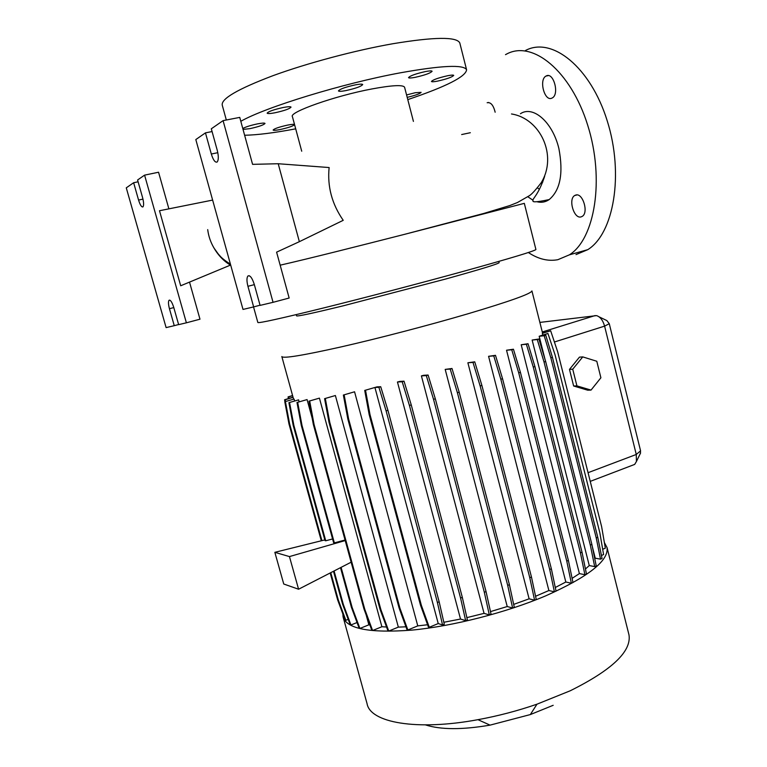 <?xml version="1.0" encoding="UTF-8"?>
<svg xmlns="http://www.w3.org/2000/svg" width="767" height="767" viewBox="0 0 767 767"><rect width="100%" height="100%" fill="white"/><g stroke="black" fill="none" stroke-linecap="round" stroke-linejoin="round"><path stroke-width="1.15" d="M536.929 201.75C541.358 202.881 545.462 202.143 549.22 199.554C560.313 190.178 563.534 173.169 558.884 148.539C552.422 121.541 532.787 105.271 520.438 113.737M542.806 182L542.116 181.175M539.402 189.276L537.533 187.915M415.014 77.371C411.074 78.1 408.916 78.186 408.523 77.64C410.038 75.78 415.762 73.728 425.704 71.504C429.606 70.794 431.744 70.708 432.109 71.254C430.555 73.124 424.86 75.166 415.014 77.371M345.744 90.621C341.334 91.436 338.909 91.541 338.439 90.928C339.81 89.077 345.495 87.045 355.505 84.83C359.876 84.034 362.283 83.939 362.714 84.543C361.315 86.403 355.658 88.426 345.744 90.621M274.969 112.778C270.262 113.66 267.654 113.794 267.146 113.18C268.325 111.503 273.714 109.604 283.291 107.485C287.98 106.623 290.549 106.488 291.029 107.102C289.821 108.78 284.461 110.678 274.969 112.778M242.784 128.52C245.526 126.939 250.416 125.405 257.463 123.89C262.036 123.027 264.557 122.864 265.018 123.42C263.906 124.906 258.901 126.651 249.994 128.635L243.024 129.422M280.099 129.556C275.88 130.38 273.56 130.553 273.129 130.064C274.231 128.674 279.063 127.015 287.644 125.088C291.834 124.283 294.135 124.12 294.538 124.599C293.416 125.989 288.603 127.648 280.099 129.556M406.577 94.945L415.292 92.711L421.112 92.347C420.076 93.689 415.446 95.367 407.2 97.361M437.391 81.158C433.767 81.839 431.783 81.944 431.438 81.465C432.943 79.749 438.417 77.822 447.851 75.684C451.447 75.013 453.402 74.917 453.719 75.396C452.185 77.122 446.749 79.039 437.391 81.158M488.646 102.49L487.15 102.73C490.775 102.04 493.44 105.204 495.146 112.222M551.828 98.157C544.532 101.819 538.683 79.691 545.999 76.067L546.334 75.895C553.601 71.945 559.622 94.303 552.288 97.927L551.828 98.157M581.079 216.888C573.994 219.247 567.992 199.18 574.694 195.518L575.701 195.067C582.747 192.431 588.931 212.718 582.211 216.39L581.079 216.888M253.541 306.934L257.846 322.476C258.374 323.453 279.965 318.698 322.6 308.2C364.239 297.884 420.767 283.081 464.025 271.173C510.736 258.239 534.695 251.02 535.912 249.524L524.321 203.351L404.525 234.347C358.582 246.054 309.926 258.393 280.166 265.181M212.411 200.129L159.488 210.733L180.696 285.775L230.455 265.104C222.852 260.579 216.783 253.8 212.238 244.778M218.451 254.203L223.513 259.946M343.223 220.321C331.919 204.051 327.221 186.458 329.129 167.542L278.21 163.735L299.36 241.682L343.223 220.321M240.809 121.301C265.286 107.227 342.993 83.354 400.345 72.817C441.6 65.435 463.68 64.409 466.576 69.739C466.029 76.547 446.442 86.508 407.785 99.614M226.323 119.997L222.267 105.232C220.858 98.885 237.732 89.049 272.86 75.722C307.222 63.134 354.968 50.392 392.819 43.738C434.323 36.883 456.643 36.615 459.788 42.923L459.912 43.422M301.719 151.214L292.419 116.642C288.497 112.298 335.198 95.789 372.033 88.924C392.052 85.233 402.896 84.658 404.573 87.208L404.631 87.409M343.319 617.761L367.057 703.646C370.116 722.514 416.232 731.143 477.956 719.676C497.956 716.014 517.629 710.856 536.967 704.192L570.255 690.77C611.999 669.994 631.577 651.384 628.998 634.932L628.691 633.705M342.868 613.955L343.07 616.889C346.674 628.854 369.579 633.264 411.783 630.119C452.789 626.265 506.23 612.603 545.768 595.825C588.366 576.832 608.797 560.773 607.061 547.628L604.367 542.557M296.206 314.633L296.532 315.841C297.126 316.608 312.859 313.224 343.741 305.688L445.522 279.063C480.161 269.428 498.032 263.973 499.154 262.678L499.135 262.611M281.825 356.54C282.755 358.745 302.447 355.552 340.922 346.952C378.409 338.429 428.858 325.266 467.554 313.904C509.624 301.402 531.08 293.742 531.924 290.923L542.566 333.089M142.863 206.937L142.998 206.831C143.937 205.403 143.793 202.306 142.566 197.541L137.59 179.986L144.579 175.135L186.381 322.811L178.644 324.642L173.764 307.471C172.048 302.121 170.466 299.724 169.037 300.29C168.184 301.594 168.318 304.403 169.44 308.708L174.262 325.678L166.113 327.605L126.277 187.838L133.64 182.728L138.568 200.072C140.073 204.894 141.511 207.186 142.863 206.937M217.003 162.086L217.243 161.895C218.662 159.919 218.653 156.046 217.243 150.274L211.309 128.798L223.082 120.63L273.052 302.323L260.09 305.391L254.308 284.48C252.151 277.807 250.004 274.989 247.894 276.015C246.638 277.798 246.658 281.221 247.933 286.302L253.647 306.915L243.005 309.427L195.815 139.565L205.46 132.864L211.318 154.023C213.14 159.891 215.038 162.575 217.003 162.086M505.511 54.649L506.594 54.073C532.499 39.836 570.916 70.948 587.752 125.376C604.866 179.641 594.77 239.007 569.421 254.826L557.858 259.697C548.146 261.509 538.309 259.121 528.358 252.525M525.472 50.507C551.866 36.26 590.58 66.988 607.263 120.956C624.233 174.761 613.59 233.791 587.762 249.668L576.007 254.596M535.567 596.266L548.884 590.532L554.397 591.836L556.046 591.136L551.358 568.807L502.548 378.706L495.482 355.332L488.579 356.31L548.884 590.532M555.279 587.503L565.825 582.019L571.348 583.227L572.968 582.546L568.395 560.428L520.419 372.34L513.439 349.225L506.536 350.231L565.825 582.019M572.105 578.366L579.401 573.591L584.895 574.713L586.477 574.052L582.019 552.202L534.915 366.53L528.041 343.731L521.196 344.757L579.401 573.591M585.451 568.989L589.267 565.567L594.674 566.602L596.237 565.95L591.865 544.407L545.653 361.478L538.885 339.024L532.145 340.049L589.267 565.567M594.808 558.922L595.25 558.194L600.523 559.153L602.047 558.51L597.771 537.303L552.432 357.317L545.778 335.237L540.543 335.793L547.935 333.482L539.182 336.262L545.021 359.378M592.277 546.43L595.25 558.194M602.689 549.258L605.336 548.165L601.635 526.708L557.676 351.823L550.658 330.769L542.413 333.137L542.72 334.901M573.639 386.002L587.714 390.192L591.031 390.087L600.897 377.776L596.793 361.257L582.757 356.895L579.459 357.134L569.478 369.397L573.639 386.002L576.918 385.887L591.031 390.087M632.66 465.185L634.683 464.409L636.428 461.494L636.265 454.476L604.597 326.128C602.91 320.29 600.216 316.79 596.544 315.62L539.872 322.408M294.097 399.061L284.787 401.726L294.097 399.061L294.605 400.911M298.603 399.875L288.9 402.665L298.603 399.875L299.14 401.831M307.068 399.578L296.992 402.493L307.068 399.578L312.159 418.14M366.127 614.808L368.869 624.817L369.895 625.057M319.417 398.131L308.976 401.16L319.417 398.131L381.889 626.735L386.539 627.023M335.39 395.523L324.585 398.658L335.39 395.523L398.341 627.118L405.944 626.812M354.565 391.793L343.376 395.043L354.565 391.793L417.775 625.882L427.574 624.75M376.933 386.894L364.718 390.422L374.929 387.469L438.235 623.552L442.54 624.961L444.285 624.233L439.155 601.798L387.929 410.307L380.72 386.712L376.933 386.894M443.834 622.277L460.516 619.036L465.646 620.637L467.381 619.909L462.319 597.349L411.246 404.89L404.017 381.18L399.875 381.41L397.45 382.004L460.516 619.036M466.873 617.627L484.054 613.37L489.317 614.904L491.043 614.175L486.048 591.568L435.32 398.773L428.091 375.025L423.624 375.303L421.409 375.897L484.054 613.37M490.477 611.606L507.227 606.534L512.605 608.001L514.302 607.282L509.413 584.694L459.184 392.186L451.993 368.496L445.196 369.397L507.227 606.534M513.679 604.396L529.115 598.816L534.58 600.197L536.258 599.487L531.464 577.005L481.887 385.408L474.744 361.842L467.88 362.781L529.115 598.816M324.834 539.91L274.845 552.326L283.752 584.013L298.584 589.229L351.142 562.192M274.845 552.326L289.447 556.583L298.584 589.229M345.208 540.562L289.447 556.583M345.054 540.026L334.354 542.892L302.016 425.493L297.692 402.474M296.992 402.493L301.316 425.474L333.616 542.71L334.354 542.892M332.581 538.961L325.735 540.783L293.847 425.292L289.571 402.646M288.9 402.665L293.167 425.273L325.026 540.61L325.735 540.783M527.878 196.783L532.998 200.245M260.042 305.208L253.647 306.915M299.36 241.682L276.599 252.151L289.149 298.027L273.052 302.323M223.082 120.63L239.745 117.399L252.583 164.349L278.21 163.735M212.066 131.56L205.46 132.864M138.098 181.798L133.64 182.728M178.606 324.527L174.262 325.678M189.526 282.112L199.976 319.197L186.381 322.811M168.884 208.854L158.558 172.23L144.579 175.135M227.291 262.995L227.972 262.697M599.065 316.829L606.85 320.568L609.266 323.693L640.57 450.823L640.282 453.594M601.433 555.471L603.6 554.57L599.832 532.758L555.078 354.9L547.935 333.482M438.235 623.552L429.28 627.272L421.371 605.355L369.991 414.535L365.552 390.393M364.718 390.422L369.157 414.535L420.469 605.077L428.379 626.965L429.28 627.272M417.775 625.882L407.852 629.985L399.943 608.241L348.611 418.964L344.172 395.024M343.376 395.043L347.815 418.964L399.08 607.963L406.989 629.678L407.852 629.985M398.341 627.118L388.744 631.068L380.863 609.554L329.762 422.32L325.342 398.639M324.585 398.658L328.995 422.31L380.039 609.276L387.91 630.762L388.744 631.068M381.889 626.735L372.599 630.532L364.776 609.286L314.077 424.515L309.705 401.141M308.976 401.16L313.348 424.496L363.989 609.017L371.803 630.225L372.599 630.532M368.869 624.817L359.905 628.461L352.158 607.522L341.094 567.35M340.49 567.666L351.401 607.263L359.129 628.163L359.905 628.461M357.048 622.526L350.941 624.98L343.309 604.377L334.076 570.964M333.492 571.262L342.571 604.128L350.193 624.702L350.941 624.98M348.218 619.352L345.84 620.292L338.324 600.034L330.759 572.671M330.193 572.968L337.605 599.784L345.121 620.024L345.84 620.292M425.512 724.901C440.709 729.791 462.223 729.868 490.046 725.131L530.342 714.566L553.18 705.304M295.698 128.837C274.183 132.883 257.156 135.021 244.625 135.251M582.757 356.895L572.738 369.205L569.478 369.397M572.738 369.205L576.918 385.887M301.316 425.474L302.016 425.493M293.167 425.273L293.847 425.292M351.401 607.263L352.158 607.522M342.571 604.128L343.309 604.377M584.895 574.713L580.418 552.854L533.266 367.067L526.373 344.258L521.196 344.757M580.418 552.854L582.019 552.202M533.266 367.067L534.915 366.53M526.373 344.258L528.041 343.731M512.605 608.001L507.696 585.403L457.41 392.762L450.21 369.052L445.196 369.397M507.696 585.403L509.413 584.694M457.41 392.762L459.184 392.186M450.21 369.052L451.993 368.496M420.469 605.077L421.371 605.355M369.157 414.535L369.991 414.535M442.54 624.961L437.401 602.507L386.108 410.891L378.888 387.287L374.929 387.469M378.888 387.287L380.72 386.712M437.401 602.507L439.155 601.798M386.108 410.891L387.929 410.307M534.58 600.197L529.776 577.695L480.142 385.974L472.99 362.388L467.88 362.781M529.776 577.695L531.464 577.005M480.142 385.974L481.887 385.408M472.99 362.388L474.744 361.842M594.674 566.602L590.302 545.049L544.033 362.005L537.264 339.532L532.145 340.049M590.302 545.049L591.865 544.407M544.033 362.005L545.653 361.478M537.264 339.532L538.885 339.024M363.989 609.017L364.776 609.286M313.348 424.496L314.077 424.515M284.931 401.678L284.576 399.77L293.023 397.181M285.545 401.496L285.219 399.751L293.071 397.344M284.576 399.77L285.219 399.751M600.523 559.153L596.237 537.926L550.84 357.825L544.187 335.735L539.182 336.262M596.237 537.926L597.771 537.303M550.84 357.825L552.432 357.317M544.187 335.735L545.778 335.237M554.397 591.836L549.699 569.488L500.832 379.262L493.756 355.878L488.579 356.31M549.699 569.488L551.358 568.807M500.832 379.262L502.548 378.706M493.756 355.878L495.482 355.332M465.646 620.637L460.574 598.059L409.434 405.475L402.196 381.755L397.45 382.004M460.574 598.059L462.319 597.349M409.434 405.475L411.246 404.89M402.196 381.755L404.017 381.18M288.392 398.6L288.076 396.894L292.572 395.523M289.006 398.418L288.708 396.875L292.611 395.686M288.076 396.894L288.708 396.875M550.658 330.769L542.327 333.357M571.348 583.227L566.765 561.099L518.732 372.887L511.742 349.762L506.536 350.231M566.765 561.099L568.395 560.428M518.732 372.887L520.419 372.34M511.742 349.762L513.439 349.225M489.317 614.904L484.322 592.287L433.528 399.348L426.289 375.59L421.409 375.897M484.322 592.287L486.048 591.568M433.528 399.348L435.32 398.773M426.289 375.59L428.091 375.025M399.08 607.963L399.943 608.241M347.815 418.964L348.611 418.964M380.039 609.276L380.863 609.554M328.995 422.31L329.762 422.32M321.296 540.783L288.977 423.95L284.787 401.726M321.9 540.639L289.638 423.959L285.439 401.707M337.605 599.784L338.324 600.034M288.977 423.95L289.638 423.959M640.57 450.823L636.265 454.476L588.049 472.693M609.266 323.693L604.597 326.128L554.407 342.005M595.163 315.553L542.279 331.967M254.356 284.643L247.933 286.302M217.809 152.691L211.318 154.023M142.969 199.113L138.568 200.072M173.793 307.586L169.44 308.708M545.999 76.067L548.309 75.597M574.694 195.518L576.966 194.943M404.525 234.347L483.804 213.437L509.729 205.585L517.409 202.546L529.364 195.71C531.761 194.233 535.711 189.909 541.214 182.719C557.849 155.519 540.217 118.425 511.493 113.967M230.445 264.232C219.132 256.792 218.892 254.654 214.166 248.278C210.714 242.545 208.557 236.332 207.704 229.621M466.576 69.739L459.788 42.923M413.423 121.397L404.573 87.208M628.998 634.932L607.061 547.628M499.154 262.678L498.828 261.403M569.421 254.826L587.762 249.668M293.54 399.041L281.873 356.703M634.683 464.409L590.235 481.379M249.15 275.698L247.894 276.015M169.728 300.118L169.037 300.29M640.608 452.913L636.428 461.494M530.342 714.566L536.967 704.192M490.046 725.131L477.956 719.676M461.667 134.551L470.334 132.72M549.22 199.554C534.302 202.795 532.701 201.817 533.017 200.954C531.838 198.691 537.811 196.668 544.647 176.391"/></g></svg>
